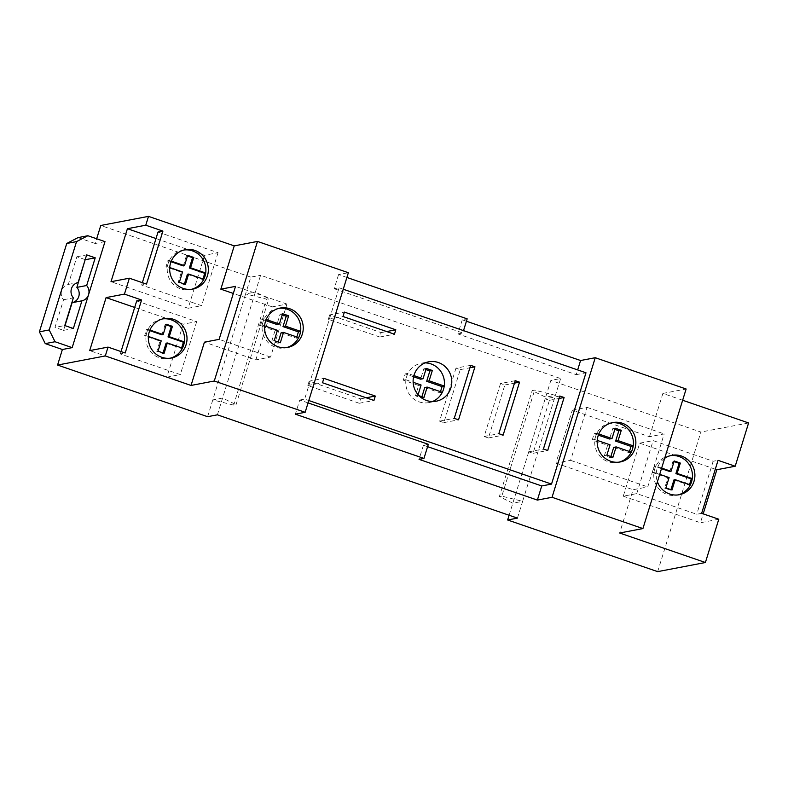 <?xml version="1.0" encoding="UTF-8"?>
<svg xmlns="http://www.w3.org/2000/svg" width="788" height="788" viewBox="0 0 788 788"><rect width="100%" height="100%" fill="white"/><g stroke="black" fill="none" stroke-linecap="round" stroke-linejoin="round"><path stroke-width="0.59" stroke-dasharray="3.94 2.96" d="M425.087 362.894A20.045 19.316 79.2 0 0 421.344 363.219A20.045 19.316 79.2 0 0 407.898 373.522A20.045 19.316 79.2 0 0 406.677 376.565A20.045 19.316 79.2 0 0 405.958 379.786A20.045 19.316 79.2 0 0 419.226 401.91A20.045 19.316 79.2 0 0 428.869 402.609A20.045 19.316 79.2 0 0 432.474 401.535M278.922 308.335A20.045 19.316 79.2 0 0 277.691 308.522A20.045 19.316 79.2 0 0 264.236 318.825A20.045 19.316 79.2 0 0 263.015 321.868A20.045 19.316 79.2 0 0 262.296 325.099A20.045 19.316 79.2 0 0 275.573 347.212A20.045 19.316 79.2 0 0 285.207 347.912A20.045 19.316 79.2 0 0 286.428 347.636M611.537 422.831A20.045 19.316 79.2 0 0 610.306 423.028A20.045 19.316 79.2 0 0 596.861 433.331A20.045 19.316 79.2 0 0 595.639 436.375A20.045 19.316 79.2 0 0 594.92 439.596A20.045 19.316 79.2 0 0 608.188 461.719A20.045 19.316 79.2 0 0 617.831 462.418A20.045 19.316 79.2 0 0 619.043 462.142M184.028 249.993A20.045 19.316 79.2 0 0 182.796 250.18A20.045 19.316 79.2 0 0 169.351 260.483A20.045 19.316 79.2 0 0 168.13 263.527A20.045 19.316 79.2 0 0 167.411 266.758A20.045 19.316 79.2 0 0 180.679 288.871A20.045 19.316 79.2 0 0 190.322 289.57A20.045 19.316 79.2 0 0 191.533 289.294M162.702 318.894A20.045 19.316 79.2 0 0 161.471 319.081A20.045 19.316 79.2 0 0 148.026 329.384A20.045 19.316 79.2 0 0 146.804 332.438A20.045 19.316 79.2 0 0 146.085 335.658A20.045 19.316 79.2 0 0 159.353 357.772A20.045 19.316 79.2 0 0 168.996 358.471A20.045 19.316 79.2 0 0 170.208 358.195M670.588 455.612A20.045 19.316 79.2 0 0 669.357 455.799A20.045 19.316 79.2 0 0 655.902 466.102A20.045 19.316 79.2 0 0 654.68 469.146A20.045 19.316 79.2 0 0 653.961 472.376A20.045 19.316 79.2 0 0 667.239 494.49A20.045 19.316 79.2 0 0 676.872 495.189A20.045 19.316 79.2 0 0 678.094 494.913M664.668 458.33A20.045 19.316 79.2 0 0 657.419 481.734M158.024 232.036L218.03 252.692L204.575 255.263L156.004 238.547M204.575 255.263L188.165 308.266L201.629 305.695L141.613 285.039L146.509 284.104M188.165 308.266L111.01 281.71M218.03 252.692L201.629 305.695M136.698 300.937L196.704 321.603L183.24 324.173L134.679 307.448M183.24 324.173L166.839 377.166L180.294 374.596L120.288 353.94L125.184 353.004M166.839 377.166L89.684 350.611M196.704 321.603L180.294 374.596M701.645 513.333L696.75 514.269L636.743 493.613L623.278 496.184L639.689 443.181L653.154 440.61L713.16 461.266L718.055 460.33M639.689 443.181L715.307 469.205M718.794 519.233L700.433 522.74L703.182 513.865M623.278 496.184L700.433 522.74M413.897 375.581L407.652 373.433L405.702 379.708L413.129 382.259M207.599 416.694L245.6 293.914L255.391 292.043L260.592 275.258L560.632 378.545L550.842 380.417L545.651 397.201L555.442 395.33L560.632 378.545M217.389 414.833L222.58 398.048L236.055 404.648L233.603 405.111L266.423 299.115L245.6 293.914L250.801 277.13L260.592 275.258M104.991 241.63L95.2 243.502L96.668 238.764M598.791 433.991L596.605 433.242L594.664 439.517L597.235 440.394M266.167 319.485L263.99 318.736L262.049 325.011L264.61 325.887M661.644 468.072L655.655 466.013L654.68 469.146L653.715 472.288L659.704 474.346M149.947 330.044L147.77 329.295L145.829 335.57L148.39 336.446M171.282 261.143L169.095 260.395L167.154 266.669L169.725 267.546M509.107 515.254L545.651 397.201L532.176 390.602L534.619 390.129L555.442 395.33L522.631 501.335L501.808 496.135L534.619 390.129M657.665 571.635L700.867 432.06L550.842 380.417M748.6 422.949L700.867 432.06M466.427 321.228L462.27 319.79L467.166 318.854M682.644 400.245L662.875 393.439L686.131 388.996M250.801 277.13L100.775 225.486M346.897 277.455L338.574 274.588L348.365 272.717M85.193 259.607L76.869 256.75L68.3 284.429A9.328 8.983 79.2 0 0 63.562 299.726L54.993 327.414L64.783 325.543M65.03 325.631L63.562 330.369L54.993 327.414M78.051 237.602L95.2 243.502M255.864 359.87L272.274 306.867L286.96 304.07L270.55 357.062L255.864 359.87L204.427 342.169M272.274 306.867L233.327 293.461M572.315 410.164L587.011 407.357L570.601 460.359L555.914 463.167L572.315 410.164L649.47 436.719L664.166 433.912L647.756 486.915L633.069 489.722L619.663 533.003M649.47 436.719L662.875 393.439M555.914 463.167L633.069 489.722M517.43 518.12L522.631 501.335L512.84 503.207L499.365 496.598L532.176 390.602M233.603 405.111L212.79 399.91L222.58 398.048L255.391 292.043L268.866 298.642L266.423 299.115M308.069 402.895L299.745 400.028L295.362 414.163M299.745 400.028L304.641 399.092L308.798 400.521M338.574 274.588L334.191 288.723L339.086 287.787L304.641 399.092M462.27 319.79L457.887 333.925L576.195 374.655L577.663 369.917M576.195 374.655L585.986 372.783M343.253 289.226L339.086 287.787M427.598 446.658L423.432 445.23L428.327 444.294M457.887 333.925L462.783 332.989L463.521 330.625M334.191 288.723L462.783 332.989M423.432 445.23L419.058 459.365M713.16 461.266L696.75 514.269M636.743 493.613L653.154 440.61M587.011 407.357L664.166 433.912M570.601 460.359L647.756 486.915M418.083 394.719L417.896 395.34L419.009 395.724M309.182 381.146L307.812 385.559L359.249 403.269L360.618 398.856L309.182 381.146L323.868 378.339M360.618 398.856L366.174 397.792M359.249 403.269L373.936 400.462M307.812 385.559L322.499 382.761M329.689 314.895L328.32 319.307L379.757 337.018L381.126 332.605L329.689 314.895L344.376 312.087M381.126 332.605L386.681 331.541M379.757 337.018L394.443 334.211M328.32 319.307L343.007 316.51M455.976 368.144L439.566 421.147L443.851 422.624L460.261 369.621L455.976 368.144L470.663 365.337M460.261 369.621L469.904 367.779M443.851 422.624L458.537 419.817M439.566 421.147L454.252 418.339M500.547 383.49L484.147 436.493L488.432 437.97L504.842 384.968L500.547 383.49L515.234 380.683M504.842 384.968L514.485 383.126M488.432 437.97L503.118 435.163M484.147 436.493L498.834 433.686M545.129 398.836L528.718 451.839L533.013 453.317L549.413 400.314L545.129 398.836L559.815 396.029M549.413 400.314L559.066 398.472M533.013 453.317L547.699 450.509M528.718 451.839L543.405 449.032M120.288 353.94L121.027 351.576M141.613 285.039L142.352 282.675M182.442 348.168L184.382 341.903M166.081 343.194L181.467 348.493L182.688 348.257M181.467 348.493L181.654 347.902M149.72 330.625L146.548 329.532L144.608 335.806L159.994 341.096L156.792 351.438L162.88 353.526L164.101 353.3M162.88 353.526L163.067 352.935M156.792 351.438L158.014 351.202M159.994 341.096L161.215 340.869M144.608 335.806L145.829 335.57M146.548 329.532L147.77 329.295M166.179 324.853L165.135 324.489L166.357 324.262M165.135 324.489L161.934 334.831M203.767 279.267L205.707 272.993M187.406 274.293L202.792 279.592L204.023 279.356M202.792 279.592L202.979 279.001M171.045 261.714L167.874 260.631L165.933 266.896L181.319 272.195L178.127 282.537L184.205 284.626L185.436 284.399M184.205 284.626L184.392 284.035M178.127 282.537L179.349 282.301M181.319 272.195L182.55 271.968M165.933 266.896L167.154 266.669M167.874 260.631L169.095 260.395M187.505 255.952L186.46 255.588L187.682 255.361M186.46 255.588L183.259 265.93M690.318 484.886L692.258 478.611M673.967 479.912L689.352 485.211L690.574 484.975M689.352 485.211L689.53 484.62M661.467 468.673L654.424 466.25L652.484 472.514L667.879 477.814L664.678 488.146L670.765 490.244L671.987 490.008M670.765 490.244L670.943 489.653M664.678 488.146L665.899 487.92M667.879 477.814L669.101 477.577M652.484 472.514L653.715 472.288M654.424 466.25L655.655 466.013M674.055 461.571L673.021 461.207L674.242 460.97M673.021 461.207L669.82 471.539M298.652 337.609L300.592 331.334M281.07 332.871L296.465 338.17L296.83 336.978M296.465 338.17L298.908 337.697M265.714 320.637L261.537 319.199L259.597 325.474L274.982 330.773L271.791 341.106L277.878 343.204L278.243 342.022M277.878 343.204L280.321 342.741M271.791 341.106L274.234 340.643M274.982 330.773L277.435 330.31M259.597 325.474L262.049 325.011M261.537 319.199L263.99 318.736M282.212 314.885L280.124 314.166L276.923 324.498M280.124 314.166L282.577 313.703M631.277 452.115L633.217 445.841M613.694 447.377L629.08 452.667L629.445 451.485M629.08 452.667L631.533 452.204M598.338 435.143L594.162 433.705L592.221 439.98L607.607 445.279L604.406 455.612L610.493 457.71L610.858 456.528M610.493 457.71L612.946 457.237M604.406 455.612L606.859 455.149M607.607 445.279L610.06 444.806M592.221 439.98L594.664 439.517M594.162 433.705L596.605 433.242M614.827 429.391L612.749 428.672L609.548 439.005M612.749 428.672L615.201 428.199M286.96 304.07L235.523 286.359M270.55 357.062L219.113 339.362M68.3 284.429L78.091 282.557M76.869 256.75L86.66 254.879M63.562 330.369L73.353 328.498M63.562 299.726L73.353 297.864M501.808 496.135L499.365 496.598M236.055 404.648L268.866 298.642M442.314 392.306L444.255 386.031M424.732 387.568L440.118 392.857L440.492 391.675M440.118 392.857L442.57 392.394M413.592 376.792L405.199 373.896L403.259 380.171L418.645 385.47L415.443 395.803L421.531 397.901L421.905 396.719M421.531 397.901L423.983 397.428M415.443 395.803L417.896 395.34M418.645 385.47L421.097 384.997M403.259 380.171L405.702 379.708M405.199 373.896L407.652 373.433M425.865 369.582L423.786 368.863L420.585 379.195M423.786 368.863L426.239 368.39M421.344 363.219L428.692 361.82M277.691 308.522L280.134 308.059M610.306 423.028L612.759 422.565M182.796 250.18L185.249 249.717M161.471 319.081L163.914 318.618M669.357 455.799L671.8 455.336M676.872 495.189L679.325 494.716M168.996 358.471L171.439 358.008M190.322 289.57L192.764 289.097M617.831 462.418L620.274 461.945M285.207 347.912L287.659 347.439M428.869 402.609L436.217 401.2"/><path stroke-width="1.18" d="M438.335 362.519A20.045 19.316 79.2 0 0 428.692 361.82A20.045 19.316 79.2 0 0 413.139 380.102A20.045 19.316 79.2 0 0 426.574 400.501A20.045 19.316 79.2 0 0 436.217 401.2A20.045 19.316 79.2 0 0 451.77 382.919A20.045 19.316 79.2 0 0 438.335 362.519M432.474 401.535A20.045 19.316 79.2 0 0 442.314 392.306A20.045 19.316 79.2 0 0 443.536 389.262A20.045 19.316 79.2 0 0 444.255 386.031A20.045 19.316 79.2 0 0 430.987 363.918A20.045 19.316 79.2 0 0 425.087 362.894M289.777 308.758A20.045 19.316 79.2 0 0 280.134 308.059A20.045 19.316 79.2 0 0 264.581 326.34A20.045 19.316 79.2 0 0 278.016 346.74A20.045 19.316 79.2 0 0 287.659 347.439A20.045 19.316 79.2 0 0 303.213 329.157A20.045 19.316 79.2 0 0 289.777 308.758M286.428 347.636A20.045 19.316 79.2 0 0 298.652 337.609A20.045 19.316 79.2 0 0 299.883 334.565A20.045 19.316 79.2 0 0 300.592 331.334A20.045 19.316 79.2 0 0 287.325 309.221A20.045 19.316 79.2 0 0 278.922 308.335M622.392 423.264A20.045 19.316 79.2 0 0 612.759 422.565A20.045 19.316 79.2 0 0 597.205 440.847A20.045 19.316 79.2 0 0 610.641 461.246A20.045 19.316 79.2 0 0 620.274 461.945A20.045 19.316 79.2 0 0 635.837 443.664A20.045 19.316 79.2 0 0 622.392 423.264M619.043 462.142A20.045 19.316 79.2 0 0 631.277 452.115A20.045 19.316 79.2 0 0 632.498 449.071A20.045 19.316 79.2 0 0 633.217 445.841A20.045 19.316 79.2 0 0 619.949 423.727A20.045 19.316 79.2 0 0 611.537 422.831M194.882 250.417A20.045 19.316 79.2 0 0 185.249 249.717A20.045 19.316 79.2 0 0 169.696 267.999A20.045 19.316 79.2 0 0 183.131 288.398A20.045 19.316 79.2 0 0 192.764 289.097A20.045 19.316 79.2 0 0 208.327 270.816A20.045 19.316 79.2 0 0 194.882 250.417M191.533 289.294A20.045 19.316 79.2 0 0 203.767 279.267A20.045 19.316 79.2 0 0 204.988 276.224A20.045 19.316 79.2 0 0 205.707 272.993A20.045 19.316 79.2 0 0 192.439 250.879A20.045 19.316 79.2 0 0 184.028 249.993M173.557 319.317A20.045 19.316 79.2 0 0 163.914 318.618A20.045 19.316 79.2 0 0 148.361 336.909A20.045 19.316 79.2 0 0 161.796 357.299A20.045 19.316 79.2 0 0 171.439 358.008A20.045 19.316 79.2 0 0 186.992 339.717A20.045 19.316 79.2 0 0 173.557 319.317M170.208 358.195A20.045 19.316 79.2 0 0 182.442 348.168A20.045 19.316 79.2 0 0 183.663 345.124A20.045 19.316 79.2 0 0 184.382 341.903A20.045 19.316 79.2 0 0 171.114 319.79A20.045 19.316 79.2 0 0 162.702 318.894M657.419 481.734A20.045 19.316 79.2 0 0 669.682 494.017A20.045 19.316 79.2 0 0 679.325 494.716A20.045 19.316 79.2 0 0 694.878 476.435A20.045 19.316 79.2 0 0 681.443 456.035A20.045 19.316 79.2 0 0 671.8 455.336A20.045 19.316 79.2 0 0 664.668 458.33M678.094 494.913A20.045 19.316 79.2 0 0 690.318 484.886A20.045 19.316 79.2 0 0 691.549 481.842A20.045 19.316 79.2 0 0 692.258 478.611A20.045 19.316 79.2 0 0 678.99 456.498A20.045 19.316 79.2 0 0 670.588 455.612M162.919 231.101L145.77 225.201L127.42 228.707L111.01 281.71L129.37 278.203L146.509 284.104L162.919 231.101L158.024 232.036L142.352 282.675M156.004 238.547L127.42 228.707M141.594 300.001L124.445 294.101L106.085 297.608L89.684 350.611L108.035 347.104L125.184 353.004L141.594 300.001L136.698 300.937L121.027 351.576M134.679 307.448L106.085 297.608M715.307 469.205L716.844 469.737L735.204 466.23L748.6 422.949L682.644 400.245M214.287 381.008L305.153 412.291L348.365 272.717L257.489 241.433L214.287 381.008L191.031 385.45L105.306 355.94L57.573 365.051L207.599 416.694L217.389 414.833L517.43 518.12L507.639 519.991L657.665 571.635L705.398 562.514L718.794 519.233L701.645 513.333L718.055 460.33L735.204 466.23M444.255 386.031L429.125 380.821L432.326 370.488L426.239 368.39L423.038 378.733L413.897 375.581M88.581 294.633L104.991 241.63L87.842 235.73L76.535 241.611L66.744 243.482L39.4 331.817L49.191 329.955L55.032 341.736L72.171 347.636L88.581 294.633A9.328 8.983 -100.8 0 0 86.66 285.512L95.23 257.824L86.66 254.879L78.091 282.557A9.328 8.983 79.2 0 0 73.353 297.864L64.783 325.543L73.353 328.498L81.932 300.809A9.328 8.983 79.2 0 0 88.581 294.633M57.573 365.051L62.38 349.508L72.171 347.636M105.306 355.94L108.035 347.104M124.445 294.101L129.37 278.203M145.77 225.201L148.508 216.365L100.775 225.486L96.668 238.764M191.031 385.45L204.427 342.169L219.113 339.362L235.523 286.359L220.837 289.166L234.233 245.876L148.508 216.365M257.489 241.433L234.233 245.876M633.217 445.841L618.087 440.63L621.279 430.297L615.201 428.199L612 438.542L598.791 433.991M300.592 331.334L285.463 326.134L288.664 315.791L282.577 313.703L279.376 324.035L266.167 319.485M692.258 478.611L677.128 473.401L680.33 463.068L674.242 460.97L671.041 471.313L661.644 468.072M184.382 341.903L169.243 336.693L172.444 326.35L166.357 324.262L163.155 334.595L149.947 330.044M205.707 272.993L190.578 267.782L193.769 257.449L187.682 255.361L184.49 265.694L171.282 261.143M507.639 519.991L509.107 515.254M305.153 412.291L295.362 414.163L423.954 458.429L419.058 459.365L537.367 500.084L552.053 497.287L642.919 528.571L686.131 388.996L595.255 357.713L580.569 360.52L466.427 321.228M705.398 562.514L619.663 533.003L642.919 528.571M703.182 513.865L716.844 469.737M463.521 330.625L467.166 318.854L346.897 277.455M552.053 497.287L595.255 357.713M85.193 259.607L76.869 287.384A9.328 8.983 79.2 0 1 72.132 302.681L65.03 325.631M55.032 341.736L45.241 343.607L62.38 349.508M45.241 343.607L39.4 331.817M66.744 243.482L78.051 237.602L87.842 235.73M233.327 293.461L220.837 289.166M577.663 369.917L580.569 360.52M537.367 500.084L541.74 485.96L551.531 484.088L585.986 372.783L343.253 289.226M559.815 396.029L543.405 449.032L547.699 450.509L564.1 397.507L559.815 396.029M515.234 380.683L498.834 433.686L503.118 435.163L519.528 382.16L515.234 380.683M470.663 365.337L454.252 418.339L458.537 419.817L474.947 366.814L470.663 365.337M344.376 312.087L343.007 316.51L394.443 334.211L395.812 329.798L344.376 312.087M323.868 378.339L322.499 382.761L373.936 400.462L375.305 396.049L323.868 378.339M308.798 400.521L551.531 484.088M423.954 458.429L428.327 444.294L308.069 402.895M541.74 485.96L427.598 446.658M659.704 474.346L669.101 477.577L665.899 487.92L671.987 490.008L675.188 479.675L690.318 484.886M148.39 336.446L161.215 340.869L158.014 351.202L164.101 353.3L167.302 342.957L182.442 348.168M169.725 267.546L182.55 271.968L179.349 282.301L185.436 284.399L188.637 274.057L203.767 279.267M597.235 440.394L610.06 444.806L606.859 455.149L612.946 457.237L616.147 446.904L631.277 452.115M264.61 325.887L277.435 330.31L274.234 340.643L280.321 342.741L283.522 332.398L298.652 337.609M413.129 382.259L421.097 384.997L418.083 394.719M419.009 395.724L423.983 397.428L427.185 387.095L442.314 392.306M366.174 397.792L375.305 396.049M386.681 331.541L395.812 329.798M469.904 367.779L474.947 366.814M514.485 383.126L519.528 382.16M559.066 398.472L564.1 397.507M181.654 347.902L183.407 342.219L184.362 342.041M183.407 342.219L168.021 336.919L169.243 336.693M163.067 352.935L166.081 343.194L167.302 342.957M149.72 330.625L161.934 334.831L163.155 334.595M168.021 336.919L171.223 326.587L172.444 326.35M171.223 326.587L166.179 324.853M202.979 279.001L204.742 273.318L205.688 273.141M204.742 273.318L189.347 268.019L190.578 267.782M184.392 284.035L187.406 274.293L188.637 274.057M171.045 261.714L183.259 265.93L184.49 265.694M189.347 268.019L192.548 257.686L193.769 257.449M192.548 257.686L187.505 255.952M689.53 484.62L691.293 478.937L692.238 478.759M691.293 478.937L675.907 473.637L677.128 473.401M670.943 489.653L673.967 479.912L675.188 479.675M661.467 468.673L669.82 471.539L671.041 471.313M675.907 473.637L679.098 463.305L680.33 463.068M679.098 463.305L674.055 461.571M296.83 336.978L298.406 331.896L300.573 331.482M278.243 342.022L281.07 332.871L283.522 332.398M279.376 324.035L276.923 324.498L265.714 320.637M298.406 331.896L283.01 326.596L286.211 316.264L282.212 314.885M286.211 316.264L288.664 315.791M283.01 326.596L285.463 326.134M629.445 451.485L631.021 446.402L615.635 441.103L618.087 440.63M631.021 446.402L633.197 445.978M610.858 456.528L613.694 447.377L616.147 446.904M612 438.542L609.548 439.005L598.338 435.143M615.635 441.103L618.836 430.77L614.827 429.391M618.836 430.77L621.279 430.297M49.191 329.955L76.535 241.611M85.439 259.695L95.23 257.824M76.869 287.384L86.66 285.512M72.132 302.681L81.932 300.809M440.492 391.675L442.058 386.593L426.672 381.293L429.125 380.821M442.058 386.593L444.235 386.169M421.905 396.719L424.732 387.568L427.185 387.095M423.038 378.733L420.585 379.195L413.592 376.792M426.672 381.293L429.874 370.961L425.865 369.582M429.874 370.961L432.326 370.488"/></g></svg>
